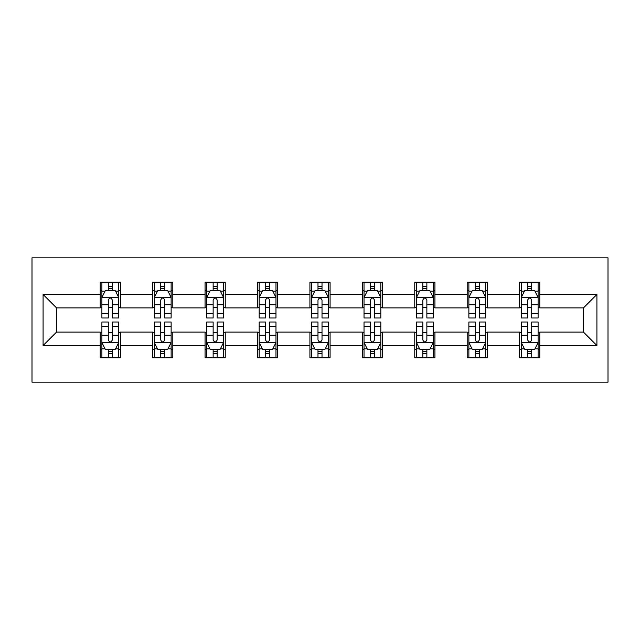 <?xml version="1.0" encoding="UTF-8"?>
<svg xmlns="http://www.w3.org/2000/svg" width="640" height="640" viewBox="0 0 640 640"><rect width="100%" height="100%" fill="white"/><g stroke="black" fill="none" stroke-linecap="round" stroke-linejoin="round"><path stroke-width="0.96" d="M32 382.168L608 382.168L608 257.832L32 257.832L32 382.168M539.784 294.456L539.784 282.192L519.616 282.192L519.616 294.456L487.352 294.456L487.352 282.192L467.192 282.192L467.192 294.456L434.928 294.456L434.928 282.192L414.768 282.192L414.768 294.456L382.504 294.456L382.504 282.192L362.344 282.192L362.344 294.456L330.08 294.456L330.08 282.192L309.92 282.192L309.92 294.456L277.656 294.456L277.656 282.192L257.496 282.192L257.496 294.456L225.232 294.456L225.232 282.192L205.072 282.192L205.072 294.456L172.808 294.456L172.808 282.192L152.648 282.192L152.648 294.456L120.384 294.456L120.384 282.192L100.216 282.192L100.216 294.456L43.088 294.456L43.088 345.544L56.536 332.096L100.216 332.096L100.216 357.808L120.384 357.808L120.384 332.096L152.648 332.096L152.648 357.808L172.808 357.808L172.808 332.096L205.072 332.096L205.072 357.808L225.232 357.808L225.232 332.096L257.496 332.096L257.496 357.808L277.656 357.808L277.656 332.096L309.92 332.096L309.92 357.808L330.08 357.808L330.08 332.096L362.344 332.096L362.344 357.808L382.504 357.808L382.504 332.096L414.768 332.096L414.768 357.808L434.928 357.808L434.928 332.096L467.192 332.096L467.192 357.808L487.352 357.808L487.352 332.096L519.616 332.096L519.616 357.808L539.784 357.808L539.784 332.096L583.464 332.096L583.464 307.904L539.784 307.904L539.784 294.456L596.912 294.456L596.912 345.544L539.784 345.544M519.616 345.544L487.352 345.544M467.192 345.544L434.928 345.544M414.768 345.544L382.504 345.544M362.344 345.544L330.08 345.544M309.92 345.544L277.656 345.544M257.496 345.544L225.232 345.544M205.072 345.544L172.808 345.544M152.648 345.544L120.384 345.544M100.216 345.544L43.088 345.544M519.616 294.456L519.616 307.904L487.352 307.904L487.352 294.456M467.192 294.456L467.192 307.904L434.928 307.904L434.928 294.456M414.768 294.456L414.768 307.904L382.504 307.904L382.504 294.456M362.344 294.456L362.344 307.904L330.08 307.904L330.08 294.456M309.92 294.456L309.92 307.904L277.656 307.904L277.656 294.456M257.496 294.456L257.496 307.904L225.232 307.904L225.232 294.456M205.072 294.456L205.072 307.904L172.808 307.904L172.808 294.456M152.648 294.456L152.648 307.904L120.384 307.904L120.384 294.456M100.216 294.456L100.216 307.904L56.536 307.904L43.088 294.456M56.536 307.904L56.536 332.096M596.912 345.544L583.464 332.096M583.464 307.904L596.912 294.456M100.216 290.592L101.896 290.592M108.288 290.592L112.32 290.592M118.704 290.592L120.384 290.592M100.216 307.568L101.896 307.568M108.288 307.568L112.32 307.568M118.704 307.568L120.384 307.568M100.216 332.432L101.896 332.432M108.288 332.432L112.32 332.432M118.704 332.432L120.384 332.432M100.216 349.408L101.896 349.408M108.288 349.408L112.32 349.408M118.704 349.408L120.384 349.408M152.648 332.432L154.328 332.432M160.712 332.432L164.744 332.432M171.128 332.432L172.808 332.432M152.648 349.408L154.328 349.408M160.712 349.408L164.744 349.408M171.128 349.408L172.808 349.408M152.648 290.592L154.328 290.592M160.712 290.592L164.744 290.592M171.128 290.592L172.808 290.592M152.648 307.568L154.328 307.568M160.712 307.568L164.744 307.568M171.128 307.568L172.808 307.568M205.072 332.432L206.752 332.432M213.136 332.432L217.168 332.432M223.552 332.432L225.232 332.432M205.072 349.408L206.752 349.408M213.136 349.408L217.168 349.408M223.552 349.408L225.232 349.408M205.072 290.592L206.752 290.592M213.136 290.592L217.168 290.592M223.552 290.592L225.232 290.592M205.072 307.568L206.752 307.568M213.136 307.568L217.168 307.568M223.552 307.568L225.232 307.568M257.496 332.432L259.176 332.432M265.56 332.432L269.592 332.432M275.976 332.432L277.656 332.432M257.496 349.408L259.176 349.408M265.56 349.408L269.592 349.408M275.976 349.408L277.656 349.408M257.496 290.592L259.176 290.592M265.56 290.592L269.592 290.592M275.976 290.592L277.656 290.592M257.496 307.568L259.176 307.568M265.56 307.568L269.592 307.568M275.976 307.568L277.656 307.568M309.92 332.432L311.6 332.432M317.984 332.432L322.016 332.432M328.4 332.432L330.08 332.432M309.92 349.408L311.6 349.408M317.984 349.408L322.016 349.408M328.4 349.408L330.08 349.408M309.92 290.592L311.6 290.592M317.984 290.592L322.016 290.592M328.4 290.592L330.08 290.592M309.92 307.568L311.6 307.568M317.984 307.568L322.016 307.568M328.4 307.568L330.08 307.568M362.344 332.432L364.024 332.432M370.408 332.432L374.44 332.432M380.824 332.432L382.504 332.432M362.344 349.408L364.024 349.408M370.408 349.408L374.44 349.408M380.824 349.408L382.504 349.408M362.344 290.592L364.024 290.592M370.408 290.592L374.44 290.592M380.824 290.592L382.504 290.592M362.344 307.568L364.024 307.568M370.408 307.568L374.44 307.568M380.824 307.568L382.504 307.568M414.768 332.432L416.448 332.432M422.832 332.432L426.864 332.432M433.248 332.432L434.928 332.432M414.768 349.408L416.448 349.408M422.832 349.408L426.864 349.408M433.248 349.408L434.928 349.408M414.768 290.592L416.448 290.592M422.832 290.592L426.864 290.592M433.248 290.592L434.928 290.592M414.768 307.568L416.448 307.568M422.832 307.568L426.864 307.568M433.248 307.568L434.928 307.568M467.192 332.432L468.872 332.432M475.256 332.432L479.288 332.432M485.672 332.432L487.352 332.432M467.192 349.408L468.872 349.408M475.256 349.408L479.288 349.408M485.672 349.408L487.352 349.408M467.192 290.592L468.872 290.592M475.256 290.592L479.288 290.592M485.672 290.592L487.352 290.592M467.192 307.568L468.872 307.568M475.256 307.568L479.288 307.568M485.672 307.568L487.352 307.568M519.616 332.432L521.296 332.432M527.68 332.432L531.712 332.432M538.104 332.432L539.784 332.432M519.616 349.408L521.296 349.408M527.68 349.408L531.712 349.408M538.104 349.408L539.784 349.408M519.616 290.592L521.296 290.592M527.68 290.592L531.712 290.592M538.104 290.592L539.784 290.592M519.616 307.568L521.296 307.568M527.68 307.568L531.712 307.568M538.104 307.568L539.784 307.568M112.32 286.56L108.288 286.56M118.704 313.768L112.32 313.768L112.32 317.984L118.704 317.984L118.704 297.488L115.344 290.76L105.264 290.76L101.896 297.488L101.896 317.984L108.288 317.984L108.288 313.768L101.896 313.768M101.896 297.488L101.896 282.192M118.704 297.488L118.704 282.192M108.288 290.76L108.288 282.192M112.32 282.192L112.32 290.76M112.32 313.768L112.32 300.008C110.976 297.416 109.632 297.416 108.288 300.008L108.288 313.768M108.288 353.44L112.32 353.44M101.896 326.232L108.288 326.232L108.288 322.016L101.896 322.016L101.896 342.512L105.264 349.24L115.344 349.24L118.704 342.512L118.704 322.016L112.32 322.016L112.32 326.232L118.704 326.232M118.704 342.512L118.704 357.808M101.896 342.512L101.896 357.808M112.32 349.24L112.32 357.808M108.288 357.808L108.288 349.24M108.288 326.232L108.288 339.992C109.624 342.584 110.968 342.584 112.32 339.992L112.32 326.232M164.744 286.56L160.712 286.56M171.128 313.768L164.744 313.768L164.744 317.984L171.128 317.984L171.128 297.488L167.768 290.76L157.688 290.76L154.328 297.488L154.328 317.984L160.712 317.984L160.712 313.768L154.328 313.768M154.328 297.488L154.328 282.192M171.128 297.488L171.128 282.192M160.712 290.76L160.712 282.192M164.744 282.192L164.744 290.76M164.744 313.768L164.744 300.008C163.4 297.416 162.056 297.416 160.712 300.008L160.712 313.768M217.168 286.56L213.136 286.56M223.552 313.768L217.168 313.768L217.168 317.984L223.552 317.984L223.552 297.488L220.192 290.76L210.112 290.76L206.752 297.488L206.752 317.984L213.136 317.984L213.136 313.768L206.752 313.768M206.752 297.488L206.752 282.192M223.552 297.488L223.552 282.192M213.136 290.76L213.136 282.192M217.168 282.192L217.168 290.76M217.168 313.768L217.168 300.008C215.824 297.416 214.48 297.416 213.136 300.008L213.136 313.768M160.712 353.44L164.744 353.44M154.328 326.232L160.712 326.232L160.712 322.016L154.328 322.016L154.328 342.512L157.688 349.24L167.768 349.24L171.128 342.512L171.128 322.016L164.744 322.016L164.744 326.232L171.128 326.232M171.128 342.512L171.128 357.808M154.328 342.512L154.328 357.808M164.744 349.24L164.744 357.808M160.712 357.808L160.712 349.24M160.712 326.232L160.712 339.992C162.048 342.584 163.4 342.584 164.744 339.992L164.744 326.232M213.136 353.44L217.168 353.44M206.752 326.232L213.136 326.232L213.136 322.016L206.752 322.016L206.752 342.512L210.112 349.24L220.192 349.24L223.552 342.512L223.552 322.016L217.168 322.016L217.168 326.232L223.552 326.232M223.552 342.512L223.552 357.808M206.752 342.512L206.752 357.808M217.168 349.24L217.168 357.808M213.136 357.808L213.136 349.24M213.136 326.232L213.136 339.992C214.48 342.584 215.824 342.584 217.168 339.992L217.168 326.232M269.592 286.56L265.56 286.56M275.976 313.768L269.592 313.768L269.592 317.984L275.976 317.984L275.976 297.488L272.616 290.76L262.536 290.76L259.176 297.488L259.176 317.984L265.56 317.984L265.56 313.768L259.176 313.768M259.176 297.488L259.176 282.192M275.976 297.488L275.976 282.192M265.56 290.76L265.56 282.192M269.592 282.192L269.592 290.76M269.592 313.768L269.592 300.008C268.248 297.416 266.904 297.416 265.56 300.008L265.56 313.768M322.016 286.56L317.984 286.56M328.4 313.768L322.016 313.768L322.016 317.984L328.4 317.984L328.4 297.488L325.04 290.76L314.96 290.76L311.6 297.488L311.6 317.984L317.984 317.984L317.984 313.768L311.6 313.768M311.6 297.488L311.6 282.192M328.4 297.488L328.4 282.192M317.984 290.76L317.984 282.192M322.016 282.192L322.016 290.76M322.016 313.768L322.016 300.008C320.672 297.416 319.328 297.416 317.984 300.008L317.984 313.768M374.44 286.56L370.408 286.56M380.824 313.768L374.44 313.768L374.44 317.984L380.824 317.984L380.824 297.488L377.464 290.76L367.384 290.76L364.024 297.488L364.024 317.984L370.408 317.984L370.408 313.768L364.024 313.768M364.024 297.488L364.024 282.192M380.824 297.488L380.824 282.192M370.408 290.76L370.408 282.192M374.44 282.192L374.44 290.76M374.44 313.768L374.44 300.008C373.096 297.416 371.752 297.416 370.408 300.008L370.408 313.768M265.56 353.44L269.592 353.44M259.176 326.232L265.56 326.232L265.56 322.016L259.176 322.016L259.176 342.512L262.536 349.24L272.616 349.24L275.976 342.512L275.976 322.016L269.592 322.016L269.592 326.232L275.976 326.232M275.976 342.512L275.976 357.808M259.176 342.512L259.176 357.808M269.592 349.24L269.592 357.808M265.56 357.808L265.56 349.24M265.56 326.232L265.56 339.992C266.904 342.584 268.248 342.584 269.592 339.992L269.592 326.232M317.984 353.44L322.016 353.44M311.6 326.232L317.984 326.232L317.984 322.016L311.6 322.016L311.6 342.512L314.96 349.24L325.04 349.24L328.4 342.512L328.4 322.016L322.016 322.016L322.016 326.232L328.4 326.232M328.4 342.512L328.4 357.808M311.6 342.512L311.6 357.808M322.016 349.24L322.016 357.808M317.984 357.808L317.984 349.24M317.984 326.232L317.984 339.992C319.328 342.584 320.672 342.584 322.016 339.992L322.016 326.232M370.408 353.44L374.44 353.44M364.024 326.232L370.408 326.232L370.408 322.016L364.024 322.016L364.024 342.512L367.384 349.24L377.464 349.24L380.824 342.512L380.824 322.016L374.44 322.016L374.44 326.232L380.824 326.232M380.824 342.512L380.824 357.808M364.024 342.512L364.024 357.808M374.44 349.24L374.44 357.808M370.408 357.808L370.408 349.24M370.408 326.232L370.408 339.992C371.752 342.584 373.096 342.584 374.44 339.992L374.44 326.232M422.832 353.44L426.864 353.44M416.448 326.232L422.832 326.232L422.832 322.016L416.448 322.016L416.448 342.512L419.808 349.24L429.888 349.24L433.248 342.512L433.248 322.016L426.864 322.016L426.864 326.232L433.248 326.232M433.248 342.512L433.248 357.808M416.448 342.512L416.448 357.808M426.864 349.24L426.864 357.808M422.832 357.808L422.832 349.24M422.832 326.232L422.832 339.992C424.176 342.584 425.52 342.584 426.864 339.992L426.864 326.232M475.256 353.44L479.288 353.44M468.872 326.232L475.256 326.232L475.256 322.016L468.872 322.016L468.872 342.512L472.232 349.24L482.312 349.24L485.672 342.512L485.672 322.016L479.288 322.016L479.288 326.232L485.672 326.232M485.672 342.512L485.672 357.808M468.872 342.512L468.872 357.808M479.288 349.24L479.288 357.808M475.256 357.808L475.256 349.24M475.256 326.232L475.256 339.992C476.6 342.584 477.944 342.584 479.288 339.992L479.288 326.232M426.864 286.56L422.832 286.56M433.248 313.768L426.864 313.768L426.864 317.984L433.248 317.984L433.248 297.488L429.888 290.76L419.808 290.76L416.448 297.488L416.448 317.984L422.832 317.984L422.832 313.768L416.448 313.768M416.448 297.488L416.448 282.192M433.248 297.488L433.248 282.192M422.832 290.76L422.832 282.192M426.864 282.192L426.864 290.76M426.864 313.768L426.864 300.008C425.52 297.416 424.176 297.416 422.832 300.008L422.832 313.768M479.288 286.56L475.256 286.56M485.672 313.768L479.288 313.768L479.288 317.984L485.672 317.984L485.672 297.488L482.312 290.76L472.232 290.76L468.872 297.488L468.872 317.984L475.256 317.984L475.256 313.768L468.872 313.768M468.872 297.488L468.872 282.192M485.672 297.488L485.672 282.192M475.256 290.76L475.256 282.192M479.288 282.192L479.288 290.76M479.288 313.768L479.288 300.008C477.952 297.416 476.6 297.416 475.256 300.008L475.256 313.768M531.712 286.56L527.68 286.56M538.104 313.768L531.712 313.768L531.712 317.984L538.104 317.984L538.104 297.488L534.736 290.76L524.656 290.76L521.296 297.488L521.296 317.984L527.68 317.984L527.68 313.768L521.296 313.768M521.296 297.488L521.296 282.192M538.104 297.488L538.104 282.192M527.68 290.76L527.68 282.192M531.712 282.192L531.712 290.76M531.712 313.768L531.712 300.008C530.376 297.416 529.032 297.416 527.68 300.008L527.68 313.768M527.68 353.44L531.712 353.44M521.296 326.232L527.68 326.232L527.68 322.016L521.296 322.016L521.296 342.512L524.656 349.24L534.736 349.24L538.104 342.512L538.104 322.016L531.712 322.016L531.712 326.232L538.104 326.232M538.104 342.512L538.104 357.808M521.296 342.512L521.296 357.808M531.712 349.24L531.712 357.808M527.68 357.808L527.68 349.24M527.68 326.232L527.68 339.992C529.024 342.584 530.368 342.584 531.712 339.992L531.712 326.232M118.616 297.32L101.984 297.32M101.896 291.168L105.056 291.168M115.544 291.168L118.704 291.168M108.288 304.76L101.896 304.76M118.704 304.76L112.32 304.76M112.32 288.704L108.288 288.704M101.984 342.68L118.616 342.68M118.704 348.832L115.544 348.832M105.056 348.832L101.896 348.832M112.32 335.24L118.704 335.24M101.896 335.24L108.288 335.24M108.288 351.296L112.32 351.296M171.04 297.32L154.408 297.32M154.328 291.168L157.48 291.168M167.968 291.168L171.128 291.168M160.712 304.76L154.328 304.76M171.128 304.76L164.744 304.76M164.744 288.704L160.712 288.704M223.464 297.32L206.832 297.32M206.752 291.168L209.912 291.168M220.392 291.168L223.552 291.168M213.136 304.76L206.752 304.76M223.552 304.76L217.168 304.76M217.168 288.704L213.136 288.704M154.408 342.68L171.04 342.68M171.128 348.832L167.968 348.832M157.48 348.832L154.328 348.832M164.744 335.24L171.128 335.24M154.328 335.24L160.712 335.24M160.712 351.296L164.744 351.296M206.832 342.68L223.464 342.68M223.552 348.832L220.392 348.832M209.912 348.832L206.752 348.832M217.168 335.24L223.552 335.24M206.752 335.24L213.136 335.24M213.136 351.296L217.168 351.296M275.896 297.32L259.256 297.32M259.176 291.168L262.336 291.168M272.816 291.168L275.976 291.168M265.56 304.76L259.176 304.76M275.976 304.76L269.592 304.76M269.592 288.704L265.56 288.704M328.32 297.32L311.68 297.32M311.6 291.168L314.76 291.168M325.24 291.168L328.4 291.168M317.984 304.76L311.6 304.76M328.4 304.76L322.016 304.76M322.016 288.704L317.984 288.704M380.744 297.32L364.104 297.32M364.024 291.168L367.184 291.168M377.664 291.168L380.824 291.168M370.408 304.76L364.024 304.76M380.824 304.76L374.44 304.76M374.44 288.704L370.408 288.704M259.256 342.68L275.896 342.68M275.976 348.832L272.816 348.832M262.336 348.832L259.176 348.832M269.592 335.24L275.976 335.24M259.176 335.24L265.56 335.24M265.56 351.296L269.592 351.296M311.68 342.68L328.32 342.68M328.4 348.832L325.24 348.832M314.76 348.832L311.6 348.832M322.016 335.24L328.4 335.24M311.6 335.24L317.984 335.24M317.984 351.296L322.016 351.296M364.104 342.68L380.744 342.68M380.824 348.832L377.664 348.832M367.184 348.832L364.024 348.832M374.44 335.24L380.824 335.24M364.024 335.24L370.408 335.24M370.408 351.296L374.44 351.296M416.536 342.68L433.168 342.68M433.248 348.832L430.088 348.832M419.608 348.832L416.448 348.832M426.864 335.24L433.248 335.24M416.448 335.24L422.832 335.24M422.832 351.296L426.864 351.296M468.96 342.68L485.592 342.68M485.672 348.832L482.52 348.832M472.032 348.832L468.872 348.832M479.288 335.24L485.672 335.24M468.872 335.24L475.256 335.24M475.256 351.296L479.288 351.296M433.168 297.32L416.536 297.32M416.448 291.168L419.608 291.168M430.088 291.168L433.248 291.168M422.832 304.76L416.448 304.76M433.248 304.76L426.864 304.76M426.864 288.704L422.832 288.704M485.592 297.32L468.96 297.32M468.872 291.168L472.032 291.168M482.52 291.168L485.672 291.168M475.256 304.76L468.872 304.76M485.672 304.76L479.288 304.76M479.288 288.704L475.256 288.704M538.016 297.32L521.384 297.32M521.296 291.168L524.456 291.168M534.944 291.168L538.104 291.168M527.68 304.76L521.296 304.76M538.104 304.76L531.712 304.76M531.712 288.704L527.68 288.704M521.384 342.68L538.016 342.68M538.104 348.832L534.944 348.832M524.456 348.832L521.296 348.832M531.712 335.24L538.104 335.24M521.296 335.24L527.68 335.24M527.68 351.296L531.712 351.296"/></g></svg>
